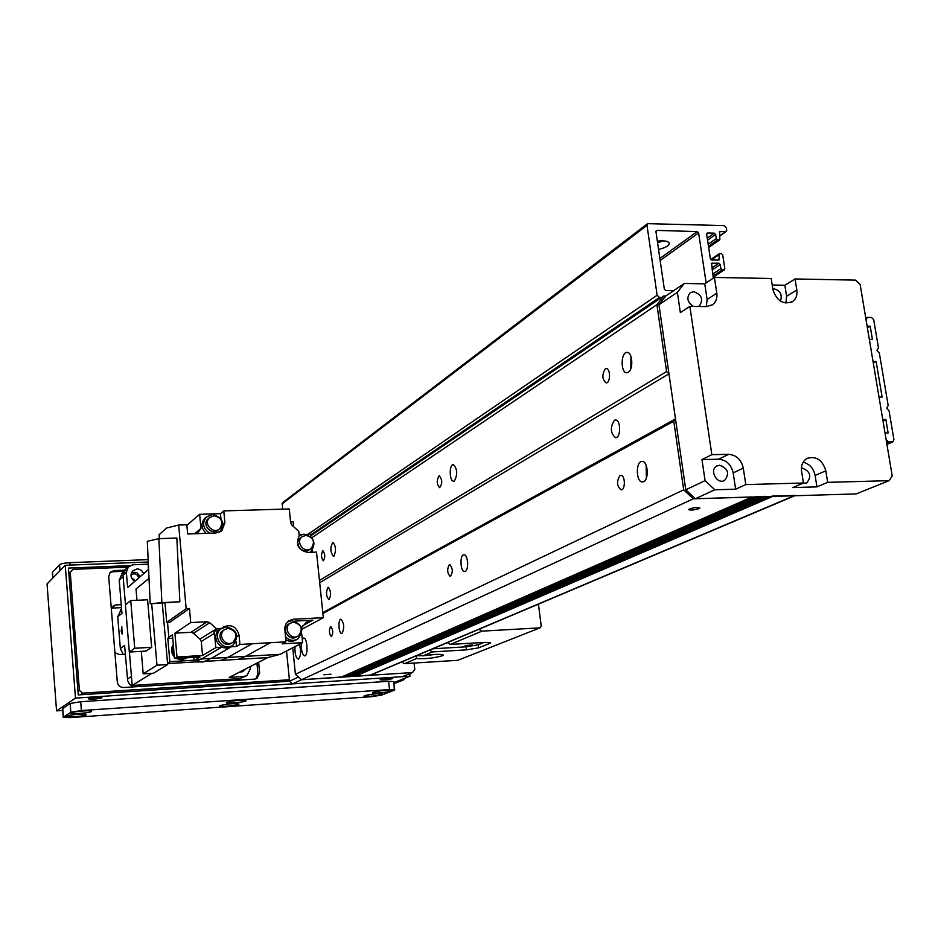 <?xml version="1.0" encoding="UTF-8"?>
<svg xmlns="http://www.w3.org/2000/svg" width="941" height="941" viewBox="0 0 941 941"><rect width="100%" height="100%" fill="white"/><g stroke="black" fill="none" stroke-linecap="round" stroke-linejoin="round"><path stroke-width="1.41" d="M646.396 477.957L646.138 465.23M643.644 481.639L642.444 481.945C635.904 482.486 635.54 461.008 642.103 461.431C647.89 460.831 649.302 479.369 643.644 481.639M628.282 372.283L626.812 372.742C620.437 373.165 620.719 351.875 627.094 352.405C632.552 351.91 633.622 369.519 628.282 372.283M630.823 368.696L630.976 356.451M467.701 563.647L467.642 562.377M465.254 571.363L464.631 571.528C460.267 572.022 459.561 554.484 463.948 554.778C467.9 554.237 469.136 569.87 465.254 571.363M454.421 480.957L453.633 481.204C449.351 481.627 449.01 464.254 453.303 464.607C457.408 468.9 457.785 474.346 454.421 480.957M342.065 633.328L341.689 633.422C338.584 633.858 337.831 619.025 340.971 619.26C344.171 623.201 344.535 627.882 342.065 633.328M333.89 556.284L333.432 556.425C330.185 551.814 330.02 547.133 332.926 542.392C335.984 546.156 336.302 550.791 333.89 556.284M330.95 674.179L323.904 674.779L330.95 674.179M699.081 508.634C694.046 510.116 690.506 510.422 688.471 509.551C692.423 507.693 696.222 507.187 699.857 508.022L699.081 508.634M605.251 368.907L606.275 368.59C610.674 368.272 610.521 383.305 606.145 382.916C602.122 379.411 601.828 374.741 605.251 368.907M619.978 475.628L620.813 475.417C625.306 475.005 625.612 490.167 621.107 489.861C616.778 486.144 616.414 481.404 619.978 475.628M438.824 476.087L439.376 475.911C442.435 479.792 442.517 483.709 439.635 487.65C436.765 484.627 436.495 480.769 438.824 476.087M449.304 564.694L449.751 564.565C452.95 568.446 453.115 572.399 450.245 576.421C447.21 573.234 446.904 569.329 449.304 564.694M327.915 587.419L328.28 587.302C331.138 591.348 331.314 595.453 328.821 599.64C326.115 596.288 325.809 592.207 327.915 587.419M614.308 420.321L615.461 419.992C620.954 419.545 621.048 438.153 615.555 437.718C610.403 433.283 609.991 427.473 614.308 420.321M322.622 550.92L322.951 550.814C325.221 554.084 325.351 557.401 323.328 560.765C321.187 558.107 320.952 554.825 322.622 550.92M330.562 626.647L330.832 626.577C333.185 629.858 333.349 633.199 331.35 636.622C329.103 633.846 328.844 630.517 330.562 626.647M302.284 639.386L303.696 638.057C307.378 637.48 308.377 656.218 304.649 655.912C302.226 654.665 301.132 650.466 301.355 643.315M299.52 644.267C301.238 651.925 300.802 656.877 298.215 659.112C295.85 657.877 294.768 653.713 294.98 646.62M684.283 283.464L704.762 283.829L714.407 277.419L716.807 293.192C717.407 298.168 716.019 301.99 712.643 304.696L706.479 306.601L689.859 306.401L680.343 312.6L677.367 292.31L684.283 283.464L665.793 295.992L663.77 295.968L656.912 304.684L666.581 371.554L668.957 373.8L675.497 418.933L673.768 421.227L683.695 489.838L693.294 498.812L752.247 496.954M755.976 496.589L760.257 496.707M763.974 496.342L768.244 496.472M771.949 496.107L795.404 495.436M794.675 495.754L370.707 675.073L355.216 676.261L354.134 675.567M352.334 676.308L348.711 675.909M346.911 676.65L343.265 676.261M341.477 677.002L301.532 679.743L295.403 674.297L292.745 647.796M414.075 663.064L414.805 669.545L412.487 672.544L301.532 679.743L298.473 677.014L289.546 681.202L292.569 683.884L693.294 498.812M295.403 674.297L683.695 489.838M322.904 613.508L673.768 421.227M322.81 612.685L675.497 418.933M186.883 525.313L199.645 514.315L220.453 513.68L223.793 510.904L289.263 508.952L290.663 522.796L291.981 525.172L298.744 531.3L299.203 535.794C295.368 544.71 298.262 550.262 307.907 552.438L316.505 552.108L319.693 582.714L668.957 373.8M319.728 580.279L666.581 371.554M311.789 537.758L656.912 304.684M310.706 535.841L663.77 295.968M772.196 285.017L784.841 285.252L795.051 278.971L855.569 280.124L860.156 284.558L892.221 476.005L889.08 480.663L856.228 493.896L695.352 498.754L685.766 489.779L658.947 304.719L665.793 295.992M714.407 277.419L771.173 278.501L772.926 289.628C776.76 301.026 783.312 305.002 792.593 301.555L791.663 302.108M889.08 480.663L827.668 482.345L816.929 486.885L792.851 487.567L803.426 483.004L745.79 484.58L735.627 489.191L714.819 489.779L695.352 498.754M714.819 489.779L705.068 480.628L701.974 459.573L711.843 454.668L728.652 454.327C736.38 455.021 741.261 459.62 743.296 468.136L745.79 484.58M743.296 468.136L733.18 472.876L735.627 489.191M701.974 459.573L718.653 459.208C726.323 459.89 731.157 464.442 733.18 472.876M704.762 283.829L707.114 299.473L706.303 306.601M698.293 306.507L699.469 305.837C703.574 299.238 701.645 294.509 693.693 291.675L690.118 292.816C686.283 297.885 687.412 302.437 693.517 306.448M719.547 465.266L716.783 466.007C708.949 469.947 717.066 484.956 724.582 480.416C729.84 473.546 728.158 468.489 719.547 465.266M816.929 486.885L815.118 475.44C813.518 468.289 809.531 463.866 803.155 462.207M801.426 467.995L801.885 467.971C810.354 471.288 811.954 476.287 806.696 482.968L802.626 483.356M803.426 483.004L801.603 471.406C800.909 465.348 802.755 460.996 807.155 458.361C816.247 455.797 822.458 459.949 825.822 470.806L827.668 482.345M772.761 288.593C779.96 289.946 782.536 294.133 780.512 301.155M784.841 285.252L786.594 296.215L785.935 303.108M795.051 278.971L796.827 290.028C797.486 295.109 796.074 298.956 792.593 301.555M711.843 454.668L689.859 306.401M677.367 292.31L658.947 304.719M705.068 480.628L685.766 489.779M412.487 672.544L402.183 676.697L292.569 683.884M129.952 565.623L68.434 568.082L78.244 694.928L289.546 681.202L286.534 651.019M657.324 241.061C664.734 240.39 668.745 241.225 669.345 243.543C668.828 245.872 665.228 247.836 658.547 249.436M657.559 242.719L663.57 240.861M673.638 290.675L665.746 290.557L664.346 289.216L655.959 231.674L656.971 230.404L697.234 231.592L698.61 232.909L706.138 282.912M713.302 278.148L711.584 263.233L718.889 263.186L720.265 264.515L720.888 268.597L722.265 269.914L724.429 269.761L724.817 268.679L722.712 254.929L721.335 253.611L719.159 253.764L719.042 259.987L711.737 260.022L710.361 258.704L706.656 234.215L707.644 232.968L714.313 233.156L715.689 234.474L716.313 238.544L717.677 239.861L719.865 239.696L719.665 231.615L725.758 231.58L726.734 230.333L726.334 227.781L724.064 225.593L647.573 223.652L647.008 225.369L657.136 295.239L659.476 297.474L661.511 297.497M282.476 509.152L282.5 502.776M417.933 655.101L423.027 655.853C434.389 654.148 441.141 653.889 443.293 655.089L442.27 655.818C433.201 658.218 424.673 659.123 416.663 658.524L416.098 655.877M435.295 654.43L423.709 655.736M420.286 655.842L416.722 655.618M432.801 648.808L466.101 646.808L466.465 649.855L432.425 651.925L429.567 650.184M489.649 642.409L489.779 643.385L490.579 642.832L484.98 642.374L450.292 644.432L447.363 642.656M466.101 646.808L478.193 644.82L484.121 642.421M489.779 643.385L478.557 647.867L478.193 644.82M466.465 649.855L478.557 647.867M472.406 644.95L465.136 645.585L472.406 644.95M478.969 629.282L481.992 631.14L539.981 627.847L457.773 660.311L404.395 663.664L401.631 661.993M539.981 627.847L541.24 626.153L538.581 605.286L537.676 604.451M893.915 439.635L889.08 410.923L886.693 408.253L888.175 405.524L879.353 353.122L876.977 350.452L878.447 347.794L873.707 319.646L871.425 317.435L867.578 317.399L866.014 319.575L867.12 326.174L870.202 326.198L872.425 339.407L869.331 339.383L873.036 361.509L876.13 361.509L882.105 397.102L879.012 397.126L882.764 419.521L885.857 419.486L888.128 432.966L885.022 433.013L886.151 439.776L888.469 441.999L893.021 441.764L893.915 439.635M882.976 420.792L885.857 419.486M873.283 362.944L876.13 361.509M867.379 327.715L870.202 326.198M121.307 609.145L117.743 616.743L120.354 648.478L123.2 654.313M133.293 686.895L129.693 684.448L127.635 680.578L124.612 645.42L120.354 648.478M117.743 616.743L121.965 613.403L119.213 580.15L123.153 576.739L125.482 604.804L123.024 575.28L126.353 572.375L128.294 566.87L133.034 564.776L148.137 564.177L148.431 569.493M301.708 633.728L302.614 642.656L280.218 654.301L267.75 657.583L229.239 677.402L243.978 676.461L239.837 678.59L132.187 685.46L129.411 652.031L131.446 676.555L127.4 679.131M121.166 630.976L121.812 626.753L122.13 633.999L121.166 630.976M130.999 574.798C134.669 572.834 137.268 573.857 138.798 577.868M134.763 581.362L131.317 577.351M240.084 678.579L236.838 680.261M119.213 580.15L122.448 572.822M138.209 686.577L140.974 684.907L238.438 678.684L235.168 680.367M250.141 666.651L250.341 668.722L246.989 675.544L243.978 676.461M239.12 672.321L242.837 671.474L244.954 669.322M126.353 572.375L127.623 587.596L148.607 569.34M143.738 573.575L141.609 570.54L138.845 569.152L137.01 568.964L132.799 570.799C129.917 574.845 130.576 578.362 134.775 581.373M131.716 572.257L136.633 572.481L140.327 576.551M239.837 678.59L246.26 675.92M125.729 569.129L123.024 575.28M240.837 671.427L240.226 672.321M312.212 550.32L312.412 552.261M236.967 636.469L239.061 635.234L239.943 644.444L252.106 643.762L227.84 657.406L220.747 660.406L238.214 659.359L245.507 656.359L280.218 654.301M194.822 661.958L167.569 663.593L169.839 661.676L194.034 660.229L201.621 658.959L194.822 661.958L203.444 661.911L209.196 659.429M306.284 534.37L310.542 534.229L310.801 536.735M299.085 534.629L301.638 534.535M293.639 526.537L293.157 521.82L290.581 521.902M223.793 510.904L224.899 522.584L222.864 524.219M159.394 538.64L159.053 534.782L166.651 528.007L178.672 525.043L186.836 524.784L187.671 533.994L215.877 533.029L221.935 530.559L224.899 522.584M178.672 525.043L186.165 608.662L189.459 608.509L190.717 622.577L207.173 621.719L190.905 632.305L174.897 633.164L177.002 656.994L202.55 655.501L201.28 641.468L214.489 633.269L213.16 630.835L216.771 628.941L209.737 622.73L207.173 621.719M216.771 628.941L221.335 628.694L222.888 627.271C231.004 623.683 236.403 626.341 239.061 635.234M302.614 642.656L282.159 643.832L285.888 641.833L252.106 643.762M285.888 641.833L284.723 627.635L285.899 624.001L288.922 620.731L293.498 619.237L323.339 617.672L319.693 582.714M302.72 625.706L312.906 620.143L306.425 622.201L301.532 627.682M270.443 642.715L245.507 656.359L211.266 658.394L230.357 647.361M267.738 657.594L238.214 659.359M301.932 629.258L323.339 617.672M312.906 620.143L294.909 621.095M285.664 639.539C289.075 641.75 292.486 641.915 295.886 640.033L296.721 639.586M287.464 621.919L291.592 620.66C302.567 624.024 304.613 630.152 297.732 639.057C293.18 641.362 289.052 640.527 285.358 636.551M289.322 623.754L288.558 624.189C280.865 628.753 289.063 641.938 296.474 636.904L297.462 636.375M293.58 622.142C301.814 624.659 303.367 629.27 298.215 635.963C290.793 641.021 282.571 627.8 290.287 623.213L293.58 622.142M151.83 673.321L132.187 685.46M220.747 660.406L204.726 661.358M169.839 661.676L167.816 638.516L168.815 637.233L167.51 622.295M162.311 603.216L167.651 664.546L156.971 665.193L151.689 603.722M168.815 637.233L172.45 634.799L174.532 658.524L177.002 656.994M190.717 622.577L174.897 633.164M189.459 608.509L169.886 622.166L166.698 622.33L186.165 608.662M197.986 532.618L200.939 528.43L194.552 533.759M199.645 514.315L200.939 528.43M220.947 518.938L220.453 513.68M205.656 517.609L204.656 518.456C200.668 523.619 201.198 528.583 206.22 533.359M209.843 533.229C203.044 528.795 201.844 523.419 206.232 517.115L212.325 514.551C222.476 517.185 225.04 522.902 219.994 531.689L219.288 532.277M208.761 518.256L208.008 518.891C201.327 524.902 212.031 536.217 218.324 529.818L219.1 529.195M214.066 515.715C221.688 517.691 223.629 521.984 219.865 528.583C213.548 534.994 202.809 523.643 209.514 517.632L214.066 515.715M165.028 603.087L166.698 622.33M179.849 601.769L176.849 538.029L158.876 538.652L161.864 602.628L179.849 601.769L150.207 603.793L147.302 541.298L158.876 538.652M161.864 602.628L150.207 603.793M190.905 632.305L193.399 633.281L199.974 639.092L201.28 641.468M221.335 628.694L217.947 630.788L213.419 631.035M214.489 633.269L215.818 647.631L202.55 655.501M239.943 644.444L236.45 646.443L231.427 646.738L227.31 648.278L221.464 647.302L215.818 647.631M236.45 646.443L236.003 641.633M221.888 628.106L222.476 627.918M219.3 629.952C209.796 637.069 221.7 653.325 231.204 646.22L231.709 645.926M221.464 647.302L201.621 658.959L211.266 658.394M196.163 659.288L199.974 657.03L174.532 658.524M172.756 638.245L167.816 638.516M194.034 660.229L193.775 657.394M173.309 644.514C170.639 648.843 171.003 652.995 174.403 656.983M176.214 658.429L181.213 659.829L186.083 658.359M186.977 657.794L182.236 659.465L177.284 658.359M174.308 655.901C171.721 652.372 171.403 648.725 173.344 644.95M173.415 645.832L172.591 650.49L174.226 655.018M178.272 658.3L185.989 657.853M184.213 657.959L183.507 657.994M221.488 628.517L226.311 626.859C237.32 630.023 239.508 636.151 232.874 645.255C223.358 652.372 211.419 636.069 220.935 628.941M223.723 630.117L222.841 630.658C215.183 635.74 224.146 648.643 231.498 643.126L232.215 642.715M228.122 628.388C236.391 630.752 238.038 635.351 233.086 642.197C225.711 647.726 216.736 634.787 224.417 629.694L228.122 628.388M141.291 651.348L143.185 673.85L153.595 673.203L167.651 664.546M149.031 578.362L136.022 589.019L136.974 600.287M143.185 673.85L156.971 665.193M130.74 600.57L147.584 599.782L151.654 647.314L146.055 651.078L129.317 652.031L125.4 604.863L130.74 600.57L134.728 648.267L151.654 647.314M134.728 648.267L129.317 652.031M299.191 535.747L303.931 534.159C314.294 537.17 316.576 543.028 310.765 551.697L309.718 552.367M301.085 537.464L300.402 537.923C293.333 543.028 302.59 555.249 309.318 549.697L310.401 548.991M305.931 535.358C313.706 537.617 315.423 542.016 311.083 548.544C304.331 554.108 295.051 541.851 302.143 536.735L305.931 535.358M52.296 572.551L59.565 564.765C61.106 563.683 64.564 562.989 69.928 562.671L148.16 559.624M392.279 678.708C386.963 679.943 382.905 680.296 380.117 679.767C384.422 678.39 388.621 677.943 392.691 678.414L392.279 678.708M101.863 697.834C96.511 699.175 92.053 699.516 88.489 698.869C93.135 697.434 97.641 697.034 102.016 697.669L101.863 697.834M80.82 569.046L91.03 568.635M409.723 673.662L410.005 676.179L394.02 682.566M410.005 676.179L75.492 698.116L65.258 565.294L148.266 562.012M65.258 565.294L47.05 583.973L56.554 710.867L75.492 698.116M62.718 710.455L56.554 710.867M394.138 683.625L403.454 679.92L404.818 678.249M121.495 607.663L114.767 607.933M114.778 607.992L111.897 608.074M111.273 608.168L111.908 608.121M90.101 694.164L99.628 693.541M125.341 654.195L119.531 654.524L114.908 652.701M111.685 608.086L115.461 604.981L121.248 604.698M256.94 663.146L257.975 673.862L255.823 678.92M258.622 662.288L259.657 673.015L257.975 673.862M115.461 604.981L111.203 607.263M259.657 673.015L256.964 678.426L254.67 679.12L123.636 687.518C120.06 687.389 117.943 685.53 117.296 681.966L108.697 576.621L110.191 572.328L114.026 570.599L124.635 570.164M109.897 572.657L112.744 571.752L123.859 571.305M132.94 580.021L133.751 579.009M72.822 624.812L74.186 631.493L73.963 639.539M133.093 579.762L134.069 579.456M127.988 567.141L72.963 569.364L68.846 573.457M68.869 573.751L72.963 569.364M70.246 572.387L79.385 690.353L77.962 691.329M80.126 694.811L82.585 693.141L79.385 690.353M82.585 693.141L289.405 679.767M364.626 695.658C371.86 693.964 377.906 693.399 382.752 693.94C384.387 695.176 362.132 697.552 364.132 695.928L364.626 695.658M66.105 716.254C67.74 714.901 85.478 713.384 86.066 714.537C87.889 715.948 63.765 718.101 66.011 716.336L66.105 716.254M219.853 705.644C227.075 703.892 233.392 703.315 238.826 703.927C240.543 705.256 217.453 707.526 219.571 705.821L219.853 705.644M71.281 712.925C72.951 711.537 90.877 710.008 91.489 711.196C93.347 712.643 68.869 714.831 71.175 713.007L71.281 712.925M373.154 692.282C380.482 690.553 386.586 689.976 391.48 690.541C393.138 691.8 370.578 694.223 372.636 692.552L373.154 692.282M226.805 702.292C234.121 700.492 240.52 699.916 246.001 700.551C247.765 701.904 224.346 704.221 226.51 702.468L226.805 702.292M394.82 689.835L389.503 689.577L81.385 710.549L70.834 712.29L63.235 717.277L70.293 717.583L371.26 696.716L381.681 695.093L394.279 690.2L393.914 681.59L388.586 681.296L80.703 701.727L70.163 703.48L62.577 708.679M369.789 675.32L794.075 495.766M355.216 676.261L772.702 496.413M354.722 676.085L771.114 496.46M351.946 676.473L767.891 496.554M349.793 676.614L764.727 496.648M349.299 676.438L763.151 496.707M346.523 676.826L759.905 496.801M344.359 676.967L756.729 496.895M343.853 676.779L755.153 496.942M341.077 677.179L751.883 497.036M728.652 454.327L718.653 459.208M716.807 293.192L707.114 299.473M825.822 470.806L815.118 475.44M796.827 290.028L786.594 296.215M698.61 232.909L660.159 260.504M697.234 231.592L659.864 258.493M656.971 230.404L655.983 231.157M706.691 233.639L707.644 232.968M707.256 238.155L714.313 233.156M707.561 240.202L715.689 234.474M708.173 244.237L716.313 238.544M708.479 246.271L717.677 239.861M708.632 247.295L719.242 239.896M719.359 232.074L720.288 231.415M719.783 235.768L725.758 231.58M281.947 504L647.008 225.369M307.978 534.312L657.136 295.239M310.624 534.994L659.476 297.474M711.267 263.668L712.196 263.045M711.772 267.997L718.889 263.186M712.078 270.02L720.265 264.515M712.69 274.078L720.888 268.597M712.996 276.101L722.265 269.914M713.137 277.066L723.829 269.949M711.325 259.939L718.795 254.835M719.418 258.916L717.583 260.163M432.425 651.925L423.027 655.853M416.663 658.524L404.395 663.664M481.992 631.14L450.292 644.432M886.904 444.293L892.35 441.929M886.657 442.788L888.469 441.999M293.498 619.237L290.863 620.731M209.737 622.73L193.399 633.281M213.16 630.835L199.974 639.092M70.116 565.094L69.928 562.671M60.012 570.669L59.565 564.765M52.884 577.986L52.449 572.187M403.454 679.92L400.078 680.143M112.744 571.752L114.026 570.599M388.586 681.296L389.503 689.577M62.741 708.444L63.388 717.089M70.163 703.48L70.834 712.29M80.703 701.727L81.385 710.549M352.181 676.403L768.056 496.554M346.759 676.755L760.069 496.789M341.324 677.108L752.047 497.036M711.596 305.355L712.643 304.696M698.881 306.213L699.469 305.837M723.947 480.71L724.582 480.416M719.771 239.767L708.667 247.507M726.287 231.439L719.818 235.979M647.573 223.652L282.382 502.859M724.347 269.82L713.172 277.254M719.159 253.764L710.749 259.516M886.928 444.411L892.88 441.835M865.779 318.152L866.755 317.623M121.601 608.909L120.33 609.921M123.612 571.799L121.53 573.634M288.558 624.189L290.287 623.213M220.888 531.394L221.935 530.559M204.656 518.456L206.232 517.115M208.008 518.891L209.514 517.632M222.841 630.658L224.417 629.694M124.965 569.811L128.294 566.87M300.402 537.923L302.143 536.735M242.166 671.815L242.837 671.474M52.72 578.15L52.296 572.469M62.577 708.632L63.235 717.277"/></g></svg>
